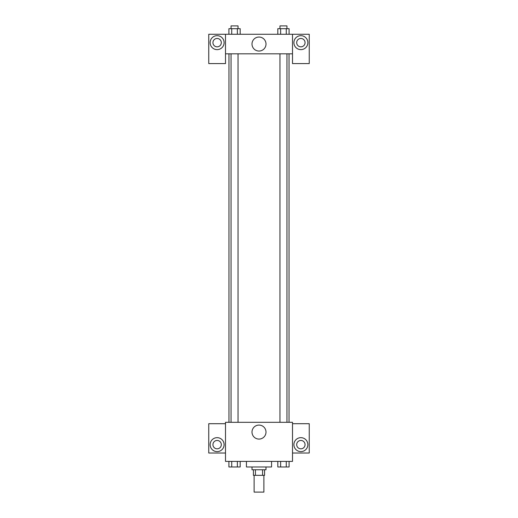 <?xml version="1.0" encoding="UTF-8"?>
<svg xmlns="http://www.w3.org/2000/svg" width="518" height="518" viewBox="0 0 518 518"><rect width="100%" height="100%" fill="white"/><g stroke="black" fill="none" stroke-linecap="round" stroke-linejoin="round"><path stroke-width="0.78" d="M254.118 475.349L254.118 492.1L263.882 492.1L263.882 475.349M262.581 469.768L262.581 475.349L253.419 475.349L253.419 469.768M262.581 475.349L264.581 475.349L264.581 469.768M265.98 466.977L265.98 469.768L252.02 469.768L252.02 466.977M255.419 469.768L255.419 475.349M246.439 461.389L246.439 466.977L271.561 466.977L271.561 461.389M292.502 461.389L225.498 461.389L225.498 422.312L292.502 422.312L292.502 461.389M217.126 451.625A6.98 6.98 0 0 1 211.079 441.155A6.98 6.98 0 0 1 223.167 441.155A6.98 6.98 0 0 1 217.126 451.625M225.498 453.017L208.754 453.017L208.754 423.705L225.498 423.705M212.937 444.645A4.189 4.189 0 0 1 217.126 440.455A4.189 4.189 0 0 1 221.315 444.645A4.189 4.189 0 0 1 217.126 448.828A4.189 4.189 0 0 1 212.937 444.645M259 439.083A6.999 6.999 0 0 1 252.939 428.58A6.999 6.999 0 0 1 265.061 428.58A6.999 6.999 0 0 1 259 439.083M300.874 451.625A6.98 6.98 0 0 1 294.833 441.155A6.98 6.98 0 0 1 306.921 441.155A6.98 6.98 0 0 1 300.874 451.625M292.502 453.017L309.246 453.017L309.246 423.705L292.502 423.705M296.684 444.645A4.189 4.189 0 0 1 300.874 440.455A4.189 4.189 0 0 1 305.063 444.645A4.189 4.189 0 0 1 300.874 448.828A4.189 4.189 0 0 1 296.684 444.645M289.038 53.814L289.038 422.312M279.966 422.312L279.966 53.814M238.034 53.814L238.034 422.312M292.502 53.814L292.502 63.584L309.246 63.584L309.246 34.272L292.502 34.272L292.502 53.814L225.498 53.814L225.498 63.584L208.754 63.584L208.754 34.272L225.498 34.272L225.498 53.814M221.315 42.651A4.189 4.189 0 0 1 217.126 46.84A4.189 4.189 0 0 1 212.937 42.651A4.189 4.189 0 0 1 217.126 38.461A4.189 4.189 0 0 1 221.315 42.651M217.126 49.631A6.98 6.98 0 0 1 211.079 39.161A6.98 6.98 0 0 1 223.167 39.161A6.98 6.98 0 0 1 217.126 49.631M305.063 42.651A4.189 4.189 0 0 1 298.782 46.277A4.189 4.189 0 0 1 298.782 39.025A4.189 4.189 0 0 1 305.063 42.651M300.874 49.631A6.98 6.98 0 0 1 294.833 39.161A6.98 6.98 0 0 1 306.921 39.161A6.98 6.98 0 0 1 300.874 49.631M292.502 34.272L225.498 34.272M252.001 44.043A6.999 6.999 0 0 1 262.503 37.982A6.999 6.999 0 0 1 262.503 50.11A6.999 6.999 0 0 1 252.001 44.043M289.096 34.272L289.096 28.691L277.816 28.691L277.816 34.272M286.273 28.691L286.273 34.272M280.633 28.691L280.633 34.272M279.966 28.691L279.966 25.9L286.946 25.9L286.946 28.691M240.184 34.272L240.184 28.691L228.904 28.691L228.904 34.272M237.367 28.691L237.367 34.272M231.727 28.691L231.727 34.272M231.054 28.691L231.054 25.9L238.034 25.9L238.034 28.691M289.096 461.389L289.096 466.977L277.816 466.977L277.816 461.389M286.273 461.389L286.273 466.977M280.633 461.389L280.633 466.977M286.946 466.977L279.966 466.977M240.184 461.389L240.184 466.977L228.904 466.977L228.904 461.389M237.367 461.389L237.367 466.977M231.727 461.389L231.727 466.977M238.034 466.977L231.054 466.977M228.962 53.814L228.962 422.312M286.946 422.312L286.946 53.814M231.054 53.814L231.054 422.312"/></g></svg>
